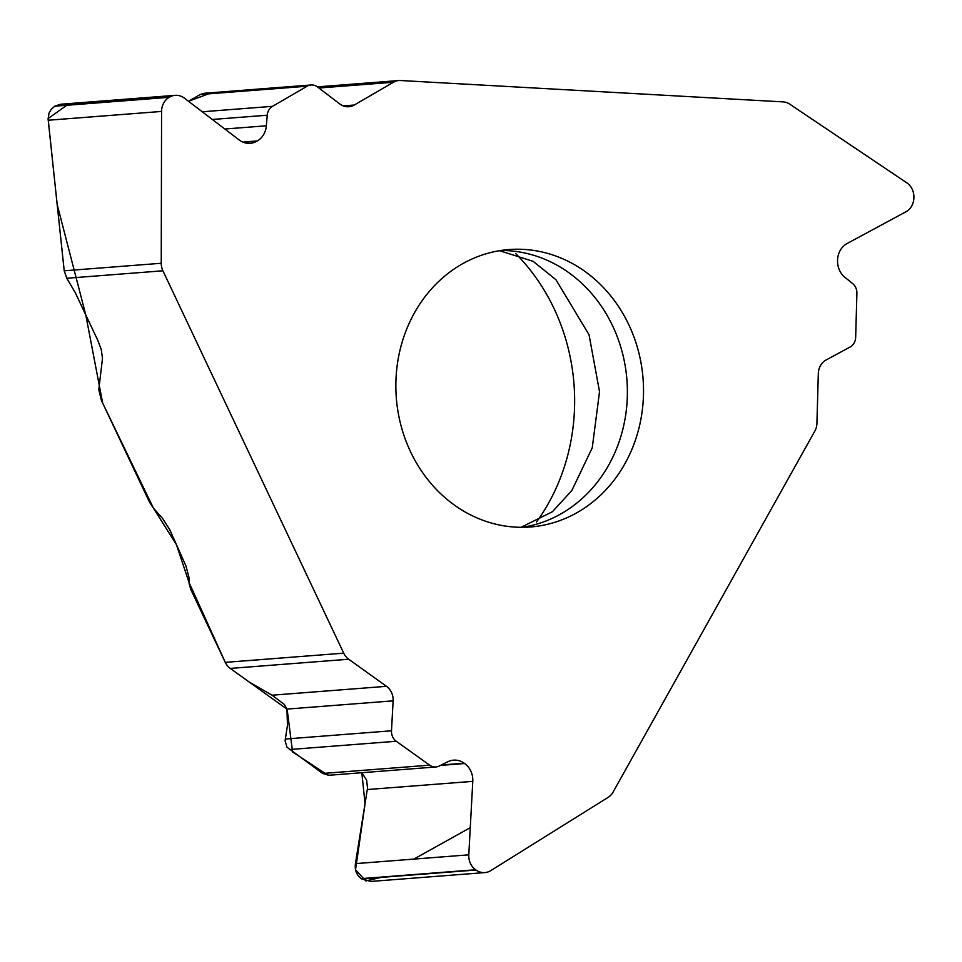 <?xml version="1.0" encoding="UTF-8"?>
<svg xmlns="http://www.w3.org/2000/svg" width="962" height="962" viewBox="0 0 962 962"><rect width="100%" height="100%" fill="white"/><g stroke="black" fill="none" stroke-linecap="round" stroke-linejoin="round"><path stroke-width="1.44" d="M624.927 463.696A139.129 123.737 85.6 0 0 625.18 317.592A139.129 123.737 85.6 0 0 508.922 249.555A139.129 123.737 85.6 0 0 395.899 389.598A139.129 123.737 85.6 0 0 515.776 527.14A139.129 123.737 85.6 0 0 530.459 526.984A139.129 123.737 85.6 0 0 624.927 463.696M816.918 423.328L818.325 373.46A15.813 14.057 -94.4 0 1 826.105 359.98L850.059 347.054A11.388 10.125 85.6 0 0 855.663 337.349L856.901 293.302A11.388 10.125 85.6 0 0 852.621 283.562L844.864 277.272A19.42 17.268 -94.4 0 1 837.565 260.654L837.577 260.065A19.42 17.268 -94.4 0 1 847.137 243.506L905.879 211.808A16.258 14.454 85.6 0 0 913.888 197.956L913.9 197.463A16.258 14.454 85.6 0 0 906.709 182.756L789.73 104.149A15.813 14.057 -94.4 0 0 783.104 101.888L400.565 80.519A15.813 14.057 -94.4 0 0 398.893 80.543A15.813 14.057 -94.4 0 0 393.47 82.239L354.257 105.026A15.813 14.057 -94.4 0 1 348.833 106.734A15.813 14.057 -94.4 0 1 339.851 103.992L317.532 86.953A11.388 10.125 85.6 0 0 311.051 84.981A11.388 10.125 85.6 0 0 307.155 86.207L272.535 106.325A11.388 10.125 85.6 0 0 267.232 115.212L266.366 125.794A19.42 17.268 -94.4 0 1 257.323 140.945L256.854 141.222A19.42 17.268 -94.4 0 1 250.192 143.314A19.42 17.268 -94.4 0 1 239.153 139.935L184.403 98.16A16.258 14.454 85.6 0 0 175.156 95.346A16.258 14.454 85.6 0 0 169.589 97.09L169.192 97.318A16.258 14.454 85.6 0 0 161.568 111.436L161.243 263.263A15.813 14.057 -94.4 0 0 162.915 270.791L343.711 653.162A15.813 14.057 -94.4 0 0 348.689 659.235L386.496 686.327A15.813 14.057 -94.4 0 1 393.121 700.841L391.498 730.795A11.388 10.125 85.6 0 0 396.26 741.257L429.641 765.175A11.388 10.125 85.6 0 0 435.858 766.967A11.388 10.125 85.6 0 0 439.225 766.029L447.847 761.736A19.42 17.268 -94.4 0 1 453.583 760.148A19.42 17.268 -94.4 0 1 464.201 763.203L464.646 763.527A19.42 17.268 -94.4 0 1 472.787 781.36L468.795 854.833A16.258 14.454 85.6 0 0 475.601 869.756L475.986 870.033A16.258 14.454 85.6 0 0 484.86 872.582A16.258 14.454 85.6 0 0 490.812 870.61L608.104 797.39A15.813 14.057 -94.4 0 0 613.059 792.123L814.814 431.12A15.813 14.057 -94.4 0 0 816.918 423.328M386.496 686.327L272.09 695.201L249.651 682.335L230.243 668.422A15.813 14.057 85.6 0 1 225.252 662.361L190.692 589.249L189.129 583.645L188.949 577.332L185.967 565.981L169.661 529.521L162.638 518.494L153.415 508.152L149.507 502.152L101.479 400.565L98.785 389.658L102.501 358.285L101.19 349.314L97.691 340.115L75.108 292.364L66.799 278.258L64.213 270.791L161.243 263.263M381.072 877.392L365.776 880.939L355.543 869.792L365.055 803.763L361.82 772.714L366.666 780.194L367.52 788.179L355.423 863.635C354.617 870.009 356.541 875.011 361.195 878.643L370.839 881.432M272.09 695.201L284.367 704.461L286.916 709.09L287.482 725.168L285.089 740.8L287.001 747.233L322.667 773.472L329.16 775.252M60.907 104.209L55.171 105.976L51.335 109.115L49.038 113.095L48.1 118.999L64.213 270.791M204.197 93.278L200.18 94.504L188.504 101.287L208.55 93.855M536.471 522.065A194.805 173.268 85.6 0 0 515.62 253.487M225.373 662.59L189.093 582.575L176.383 544.552L153.415 508.152L102.669 403.114L85.786 314.923L57.143 204.401L48.1 118.542L67.136 105.038M470.274 827.669L413.888 859.09M328.042 775.276L292.58 751.923L287.325 710.798M393.121 700.841L286.916 709.09L230.074 668.301M522.366 527.308A139.129 123.737 85.6 0 0 626.923 379.942A139.129 123.737 85.6 0 0 500.877 250.481M348.689 659.235L230.243 668.422M225.252 662.361L343.711 653.162M162.915 270.791L66.799 278.258M475.986 870.033L361.568 878.907M475.601 869.756L361.195 878.643M468.795 854.833L355.423 863.635M472.787 781.36L367.34 789.537M464.646 763.527L440.488 765.403M464.201 763.203L441.354 764.97M429.641 765.175L322.667 773.472M396.26 741.257L289.285 749.554M391.498 730.795L285.245 739.044M393.47 82.239L318.927 88.023M354.257 105.026L343.218 105.892M169.192 97.318L54.786 106.205M161.568 111.436L48.196 120.238M169.589 97.09L55.171 105.976M256.854 141.222L243.29 142.28M257.323 140.945L242.797 142.075M266.366 125.794L224.843 129.016M267.232 115.212L212.325 119.468M272.535 106.325L202.248 111.784M307.155 86.207L200.18 94.504M371.067 881.42L484.86 872.582M329.293 775.24L435.858 766.967M317.4 86.869L398.893 80.543M61.135 104.197L175.156 95.346M204.353 93.266L311.051 84.981M521.055 527.308L552.368 511.76L571.813 490.572L592.255 447.787L599.53 391.702L589.033 334.74L555.952 279.714L533.164 261.363L499.579 250.685"/></g></svg>
